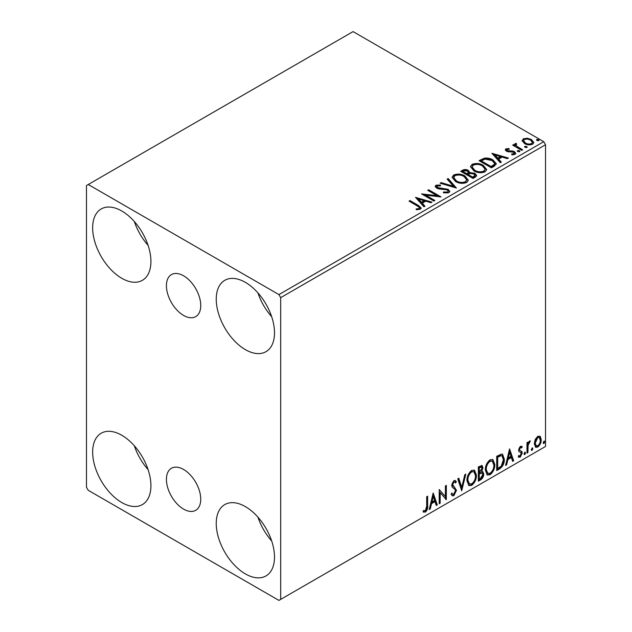 <?xml version="1.0" encoding="UTF-8"?>
<svg xmlns="http://www.w3.org/2000/svg" width="632" height="632" viewBox="0 0 632 632"><rect width="100%" height="100%" fill="white"/><g stroke="black" fill="none" stroke-linecap="round" stroke-linejoin="round"><path stroke-width="0.95" d="M183.58 275.797A24.269 14.015 -120 0 0 171.446 274.596A24.269 14.015 -120 0 0 167.725 294.038A24.269 14.015 -120 0 0 183.58 315.431A24.269 14.015 -120 0 0 195.715 316.632A24.269 14.015 -120 0 0 199.435 297.182A24.269 14.015 -120 0 0 183.58 275.797M183.58 469.473A24.269 14.015 -120 0 0 171.446 468.273A24.269 14.015 -120 0 0 167.725 487.722A24.269 14.015 -120 0 0 183.58 509.108A24.269 14.015 -120 0 0 195.715 510.308A24.269 14.015 -120 0 0 199.435 490.859A24.269 14.015 -120 0 0 183.58 469.473M245.374 573.896A41.199 23.787 60 0 1 218.459 537.595A41.199 23.787 60 0 1 224.779 504.581A41.199 23.787 60 0 1 245.374 506.619A41.199 23.787 60 0 1 272.289 542.928A41.199 23.787 60 0 1 265.977 575.934A41.199 23.787 60 0 1 245.374 573.896M271.665 540.937A41.199 23.787 60 0 1 257.935 517.15M121.786 278.285A41.199 23.787 60 0 1 94.871 241.977A41.199 23.787 60 0 1 101.183 208.963A41.199 23.787 60 0 1 121.786 211.009A41.199 23.787 60 0 1 148.702 247.31A41.199 23.787 60 0 1 142.39 280.324A41.199 23.787 60 0 1 121.786 278.285M148.078 245.327A41.199 23.787 60 0 1 134.34 221.54M245.374 349.638A41.199 23.787 60 0 1 218.459 313.33A41.199 23.787 60 0 1 224.779 280.316A41.199 23.787 60 0 1 245.374 282.362A41.199 23.787 60 0 1 272.289 318.662A41.199 23.787 60 0 1 265.977 351.676A41.199 23.787 60 0 1 245.374 349.638M271.665 316.679A41.199 23.787 60 0 1 257.935 292.893M121.786 502.543A41.199 23.787 60 0 1 94.871 466.234A41.199 23.787 60 0 1 101.183 433.228A41.199 23.787 60 0 1 121.786 435.266A41.199 23.787 60 0 1 148.702 471.567A41.199 23.787 60 0 1 142.39 504.581A41.199 23.787 60 0 1 121.786 502.543M148.078 469.584A41.199 23.787 60 0 1 134.34 445.797M86.473 185.524L86.473 487.256L88.243 490.313L278.925 600.4L280.687 599.381L280.687 297.648L278.925 294.591L88.243 184.505L86.473 185.524M535.201 439.477L537.761 436.27L540.321 436.514L541.245 439.682C541.269 442.629 540.107 445.086 537.761 447.069L535.691 447.266L534.277 443.711L535.201 439.477M539.823 436.096L540.542 439.279L541.245 439.682M526.985 453.104L526.985 442.677L527.933 442.123L527.933 443.664L529.592 440.986L530.311 440.931L528.083 445.386L527.933 452.552L526.985 453.104M518.817 455.625L520.12 455.972L521.282 453.618L521.06 452.757L518.896 451.509L518.588 450.079L520.397 446.295L522.23 446.721L521.677 447.938L520.46 447.543L519.536 449.478L519.765 450.292L521.921 451.588L522.23 453.018L520.231 457.189L518.272 456.904L518.817 455.625L519.235 455.996L518.524 455.585M521.716 446.303L522.23 446.721L521.526 446.311L521.021 447.424M521.677 447.938L519.749 447.132L518.832 449.068L519.536 449.478M518.832 449.068L519.062 449.881L521.921 451.588L521.218 451.177L521.526 452.607L522.23 453.018M518.69 457.292L518.272 456.904M521.06 452.757L520.096 452.141M520.349 452.346L518.896 451.509M499.596 468.92L496.72 470.579L496.72 456.304L501.539 454.045L502.598 454.297L504.328 459.227C504.47 463.264 502.89 466.495 499.596 468.92L498.885 468.51L496.72 469.758M478.345 481.189L478.345 466.914L482.082 465.507L482.935 467.798L481.782 471.504L482.824 471.685L483.733 474.024C483.717 476.394 482.745 478.306 480.81 479.759L478.345 481.189M461.708 490.795L457.742 478.811L458.777 478.211L461.787 487.304L464.789 474.743L465.824 474.142L461.708 490.795M440.156 503.238L439.208 503.783L439.208 489.516L445.386 496.586L445.386 485.945L446.334 485.4L446.334 499.667L440.156 492.62L440.156 503.238L439.208 502.969M426.687 506.232L426.687 496.736L427.635 496.191L427.635 505.829C428.022 508.199 427.264 510.301 425.376 512.133L423.045 511.833L423.527 510.459L425.368 510.672L426.687 506.232M423.519 512.157L423.045 511.833M280.687 599.381L545.527 446.476L545.527 144.744L280.687 297.648M433.181 492.992L437.304 504.881L436.27 505.482L434.998 501.642L431.53 503.641L430.258 508.95L429.223 509.55L433.181 492.992M453.871 495.686L452.259 495.804L451.09 494.169L451.864 493L452.82 494.295L453.8 494.264L455.53 490.843L455.214 489.626L452.212 487.146L451.722 485.25L453.934 480.644L455.332 480.557L456.32 481.687L455.577 482.99L454.779 482.05L453.918 482.113L452.67 484.641L456.478 490.313L453.871 495.686L451.927 495.535M466.937 480.699C466.866 476.67 468.431 473.25 471.63 470.429L474.49 470.176L476.441 475.146C476.504 479.182 474.924 482.603 471.701 485.392L468.889 485.613L466.937 480.699M485.313 470.089C485.242 466.061 486.806 462.632 490.005 459.82L492.873 459.567L494.824 464.536C494.88 468.573 493.3 471.986 490.084 474.774L487.272 475.003L485.313 470.089M509.558 448.894L513.674 460.791L512.639 461.384L511.375 457.544L507.899 459.551L506.627 464.86L505.592 465.452L509.558 448.894M524.765 452.188L525.563 452.923L524.765 454.566L523.975 453.839L525.247 452.149M524.821 452.164L524.062 454.163L524.765 454.566L524.299 454.606M532.057 447.985L532.847 448.712L532.057 450.363L531.267 449.628L532.539 447.938M532.105 447.954L531.354 449.952L532.057 450.363L531.583 450.403M543.939 441.12L544.737 441.855L543.939 443.498L543.149 442.763L544.421 441.081M543.994 441.097L543.236 443.087L543.939 443.498L543.473 443.538M522.206 141.173L523.28 138.827L527.325 138.21L531.457 139.53L533.827 142.532L532.626 144.222C529.742 145.273 527.025 145.044 524.489 143.551L522.095 140.533M516.06 144.278L516.652 146.174L522.64 149.808L521.692 150.353L512.655 145.139L513.611 144.594L514.938 145.36L514.582 144.357L516.139 143.306L516.644 144.12L515.736 144.815L515.736 145.629M507.077 149.46L507.377 150.692L512.773 151.056L514.488 151.68L515.799 153.355L515.088 154.35L511.912 154.769L511.62 153.971L513.871 153.766L513.579 152.257L506.469 151.261L505.26 149.768L505.908 148.852L509.029 148.536L509.25 149.302L507.077 149.46L506.777 150.716M513.871 153.766L514.282 153.189L513.871 154.587L513.871 153.766M494.295 166.169L491.427 167.828L479.064 160.694L484.325 158.166C487.722 157.818 490.614 158.411 493.007 159.959L496.31 163.791L494.295 166.169M473.044 178.437L460.688 171.304L462.434 170.292C464.409 169.265 466.377 169.305 468.344 170.419L469.813 172.607L474.924 173.302L476.654 175.499L475.517 177.015L473.044 178.437M469.853 172.283L469.813 173.421L474.924 174.116L474.924 173.302M456.407 188.044L440.085 183.193L441.12 182.601L453.507 186.274L447.132 179.125L448.167 178.532L456.407 188.044M434.863 200.486L433.908 201.031L421.552 193.898L436.949 195.651L427.73 190.327L428.678 189.782L441.041 196.915L425.668 195.177L434.863 200.486M417.254 205.874L409.03 201.126L409.986 200.573L418.329 205.392L421.244 208.062L420.399 209.2L416.638 209.721L416.172 208.9L418.321 208.734L419.537 207.841L419.119 209.287L419.119 208.473C419.68 207.446 419.056 206.577 417.254 205.874M278.925 294.591L543.757 141.686L353.075 31.6L88.243 184.505M415.532 197.374L432.004 202.129L430.969 202.73L425.739 201.174L422.271 203.18L424.965 206.198L423.93 206.798L415.532 197.374M448.886 192.752L443.411 192.8L443.553 191.986L447.551 192.057L448.191 191.141L447.187 189.853L439.003 188.96L436.633 188.154L435.179 186.369L435.962 185.215L440.441 185.042L440.457 185.911L437.218 185.95L436.752 186.59L437.534 187.578L448.151 189.316L449.779 191.464L448.886 192.752M455.514 181.487L452.125 177.292L453.658 174.993C457.687 173.547 461.455 173.871 464.962 175.965L468.296 180.175L466.724 182.458C462.727 183.865 458.99 183.549 455.514 181.487M473.889 170.877L470.5 166.682L472.033 164.383C476.07 162.938 479.838 163.261 483.338 165.355L486.679 169.566L485.099 171.841C481.102 173.255 477.365 172.931 473.889 170.877M491.901 153.284L508.381 158.04L507.346 158.632L502.116 157.084L498.64 159.082L501.334 162.108L500.299 162.701L491.901 153.284M517.806 151.585L517.568 150.535L519.393 150.677L519.63 151.727L517.806 151.585M517.292 150.93L517.568 150.535L517.568 151.356L519.393 151.49L519.393 150.677M519.899 151.332L519.63 151.727M525.097 147.382L524.86 146.332L526.677 146.466L526.922 147.517L525.097 147.382M524.584 146.727L524.86 146.332L524.86 147.145L526.677 147.28L526.677 146.466M527.191 147.122L526.922 147.517M536.979 140.517L536.742 139.467L538.567 139.609L538.804 140.66L536.979 140.517M536.465 139.862L536.742 139.467L536.742 140.28L538.567 140.423L538.567 139.609M539.072 140.265L538.804 140.66M543.757 141.686L545.527 144.744M409.741 201.537L409.986 200.573M409.986 201.395L421.157 208.457M416.172 209.713L418.321 209.548L418.321 208.734M418.321 209.548L419.119 209.287M416.346 198.298L431.071 202.667M424.483 206.474L422.271 203.994L422.271 203.18M418.589 199.048L418.589 199.87L421.41 203.03L424.064 201.49L424.064 200.676L418.589 199.048L421.41 202.216L424.064 200.676M421.41 203.03L421.41 202.216M423.037 194.759L436.949 196.465L436.949 195.651M428.433 190.738L428.678 189.782M428.678 190.595L439.58 196.892M434.152 200.889L425.668 195.991L425.668 195.177M443.553 192.831L443.553 191.986M443.553 192.807L447.551 192.879L447.551 192.057M447.551 192.879L448.191 191.141M435.258 186.772L435.962 185.215M435.962 186.029L440.441 185.855L440.441 185.042M437.218 186.772L437.534 187.578M437.534 188.391L439.706 188.984L439.706 188.162M439.706 188.984L442.108 189.015L442.108 188.202M442.108 189.015L448.151 190.129L448.151 189.316M448.151 190.129L449.723 191.844M441.018 183.47L441.12 182.601M441.12 183.414L453.507 187.088L453.507 186.274M447.614 179.662L448.167 178.532M448.167 179.346L455.743 187.846M452.157 177.718L453.658 175.815L453.658 174.993M453.658 175.815C457.687 174.361 461.455 174.685 464.962 176.778L464.962 175.965M464.962 176.778L468.265 180.57M453.744 177.568L453.744 178.382L456.462 181.755C459.227 183.399 462.213 183.667 465.421 182.553L466.716 179.804L464.007 176.51C461.226 174.859 458.216 174.582 454.969 175.704L453.744 177.568L456.462 180.934C459.227 182.585 462.213 182.853 465.421 181.74L466.716 179.804M465.421 182.553L465.421 181.74M456.462 181.755L456.462 180.934M461.392 171.714L462.434 171.106C464.409 170.079 466.377 170.119 468.344 171.233L468.344 170.419M468.344 171.233L469.813 173.421M474.924 174.116L476.591 175.886M468.13 174.503L468.13 175.317L472.728 177.971L475.051 176.044L473.976 173.855L470.271 173.437L468.13 174.503L472.728 177.157L475.051 175.23M462.908 171.485L462.908 172.299L466.866 174.59L468.486 173.121L467.419 170.98L463.888 170.917L462.908 171.485L466.866 173.776L468.486 172.299M467.348 174.306L467.348 173.492M466.866 174.59L466.866 173.776M473.818 177.347L473.818 176.533M472.728 177.971L472.728 177.157M470.54 167.101L472.033 164.383M472.033 165.197C476.07 163.751 479.838 164.075 483.338 166.169L483.338 165.355M483.338 166.169L486.64 169.961M472.12 166.959L472.12 167.772L474.837 171.138C477.602 172.789 480.597 173.057 483.804 171.944L485.092 169.194L482.39 165.9C479.609 164.241 476.591 163.972 473.344 165.094L472.12 166.959L474.837 170.324C477.602 171.975 480.597 172.244 483.804 171.13L485.092 169.194M483.804 171.944L483.804 171.13M474.837 171.138L474.837 170.324M479.775 161.097L484.325 158.988L484.325 158.166M484.325 158.988C487.722 158.632 490.614 159.225 493.007 160.773L493.007 159.959M493.007 160.773L496.27 164.202M481.284 160.876L481.284 161.689L491.111 167.362L494.358 165.118L494.627 164.273L494.627 163.451L492.052 160.504L484.989 159.138L481.284 160.876L491.111 166.548L494.358 164.304L494.627 163.451M491.111 167.362L491.111 166.548M494.358 165.118L494.358 164.304M492.723 154.2L507.449 158.577M500.852 162.385L498.64 159.904L498.64 159.082M494.959 154.959L494.959 155.772L497.779 158.932L500.441 157.4L500.441 156.586L494.959 154.959L497.779 158.119L500.441 156.586M497.779 158.932L497.779 158.119M505.355 150.195L505.908 148.852M505.908 149.666L507.536 149.294M509.029 149.278L509.029 148.536M507.077 150.274L507.377 151.506L507.377 150.692M507.377 151.506L508.428 151.846L508.428 151.032M508.428 151.846L512.773 151.87L512.773 151.056M512.773 151.87L514.488 152.502L514.488 151.68M514.488 152.502L515.712 153.734M512.86 154.84L513.871 154.587M513.366 145.55L513.611 144.594M513.611 145.407L514.938 146.174L514.938 145.36M514.661 144.807L515.104 143.543M515.104 144.357L516.139 144.12L516.139 143.306M516.06 145.091L516.652 146.174M516.652 146.995L521.937 150.211M522.143 140.936L523.28 138.827M523.28 139.64L527.325 139.024L527.325 138.21M527.325 139.024L531.457 140.344L531.457 139.53M531.457 140.344L533.779 142.927M523.58 140.667L523.58 141.481L525.445 143.827C527.317 144.957 529.34 145.147 531.512 144.396L532.357 142.334L530.517 140.083C528.636 138.953 526.598 138.748 524.386 139.467L523.58 140.667L525.445 143.006C527.317 144.136 529.34 144.333 531.512 143.583L532.357 142.334M531.512 144.396L531.512 143.583M525.445 143.827L525.445 143.006M426.932 496.602L426.932 505.418C427.311 507.788 426.561 509.89 424.672 511.723L425.376 512.133M424.672 511.723L423.14 511.904M433.023 493.663L436.601 504.47L437.304 504.881M436.601 504.47L436.041 504.794M431.53 503.641L430.819 503.238L434.295 501.231L434.998 501.642M430.819 503.238L429.555 508.539L430.258 508.95M433.26 496.389L432.557 495.978L431.229 501.539L431.933 501.942L434.595 500.41L433.26 496.389L431.933 501.942M439.208 489.595L445.386 496.586M445.631 485.803L445.631 499.201M445.726 499.312L446.334 499.667M439.453 502.827L439.453 492.209L440.156 492.62M451.603 493.394L452.82 494.295M454.961 480.415L456.32 481.687M455.609 481.276L455.04 482.279M454.779 482.05L454.068 481.647L453.215 481.71L453.918 482.113M453.215 481.71L451.967 484.231L452.67 484.641M451.967 484.231L453.247 486.15M452.544 485.747L454.424 486.901M453.713 486.49L456.478 490.313M455.767 489.911L453.16 495.275M458.303 478.487L461.076 486.893L461.787 487.304M464.891 474.679L461.321 489.626M474.134 470.011L475.738 474.735L476.441 475.146M475.738 474.735C475.793 478.779 474.213 482.192 470.998 484.981L471.701 485.392M470.998 484.981L468.549 485.376M473.945 471.733L470.966 471.456C468.383 473.739 467.119 476.504 467.182 479.743L468.747 483.701L471.669 483.946C474.277 481.703 475.548 478.945 475.493 475.691L473.945 471.733L471.669 471.867C469.086 474.15 467.83 476.907 467.885 480.146L469.45 484.112M470.966 471.456L471.669 471.867M467.182 479.743L467.885 480.146M481.695 465.373L482.232 467.396L482.935 467.798M482.232 467.396L481.703 469.955M481.078 471.101L481.782 471.504M482.429 471.543L483.022 473.621L483.733 474.024M483.022 473.621C483.014 475.983 482.042 477.895 480.107 479.356L480.81 479.759M480.107 479.356L478.345 480.375M482.129 472.989L480.581 472.483L478.59 473.463L478.59 478.772L479.293 479.174L480.383 478.55L482.777 474.577L482.129 472.989L479.293 473.874L479.293 479.174M481.505 467.024L480.802 466.613L478.59 467.427L478.59 472.001L479.293 472.404L481.987 468.375L481.505 467.024L479.293 467.83L479.293 472.404M479.57 466.858L480.281 467.261M478.59 467.427L479.293 467.83M478.59 473.463L479.293 473.874M480.581 472.483L481.284 472.886M492.518 459.393L494.113 464.125L494.824 464.536M494.113 464.125C494.177 468.17 492.597 471.583 489.373 474.371L490.084 474.774M489.373 474.371L486.932 474.766M492.328 461.115L489.342 460.847C486.766 463.13 485.502 465.887 485.558 469.126L487.122 473.092L490.053 473.329C492.66 471.085 493.932 468.336 493.868 465.081L492.328 461.115L490.053 461.257C487.469 463.54 486.206 466.298 486.269 469.537L487.833 473.494M489.342 460.847L490.053 461.257M485.558 469.126L486.269 469.537M502.235 454.139L503.625 458.824L504.328 459.227M503.625 458.824C503.767 462.861 502.187 466.092 498.885 468.51M502.021 455.877L500.331 455.277L496.965 456.81L496.965 468.154L497.676 468.565L501.239 466.139L503.38 459.78L502.021 455.877L501.034 455.68L497.676 457.22L497.676 468.565M496.965 456.81L497.676 457.22M500.331 455.277L501.034 455.68M509.4 449.565L512.971 460.38L513.674 460.791M512.971 460.38L512.418 460.704M507.899 459.551L507.196 459.14L510.664 457.141L511.375 457.544M507.196 459.14L505.924 464.449L506.627 464.86M509.637 452.291L508.926 451.888L507.599 457.442L508.31 457.852L510.964 456.32L509.637 452.291L508.31 457.852M520.973 447.527L519.749 447.132M519.062 449.881L520.01 450.411M521.526 452.607L519.52 456.778L520.231 457.189M519.52 456.778L518.374 457.023M524.852 452.512L525.563 452.923M527.23 442.534L527.933 443.664M529.411 441.112L529.158 441.894L529.861 442.297M529.158 441.894L528.731 441.95L529.434 442.361M527.712 443.53L527.38 444.975L528.083 445.386M527.38 444.975L527.23 452.149L527.933 452.552M532.144 448.309L532.847 448.712M540.542 439.279C540.565 442.218 539.404 444.683 537.058 446.658L537.761 447.069M537.058 446.658L535.359 447.014M539.191 437.455L537.058 437.147L534.522 442.763L535.549 445.481L537.761 445.789C539.499 444.272 540.344 442.424 540.297 440.243L539.191 437.455L537.761 437.549L535.225 443.166L536.252 445.892M537.058 437.147L537.761 437.549M534.522 442.763L535.225 443.166M544.026 441.444L544.737 441.855M418.329 206.214L418.329 205.392M462.434 171.106L462.434 170.292M480.936 160.425L480.936 159.612M492.131 166.769L492.131 165.955M510.308 151.838L510.308 151.016M519.607 148.868L519.607 148.054M426.932 505.418L427.635 505.829M479.064 473.186L479.775 473.589M497.589 456.454L498.3 456.857M527.23 448.641L527.933 449.052M436.752 186.59L436.752 187.412M521.242 447.551L520.531 447.14M520.073 450.561L519.37 450.158"/></g></svg>
